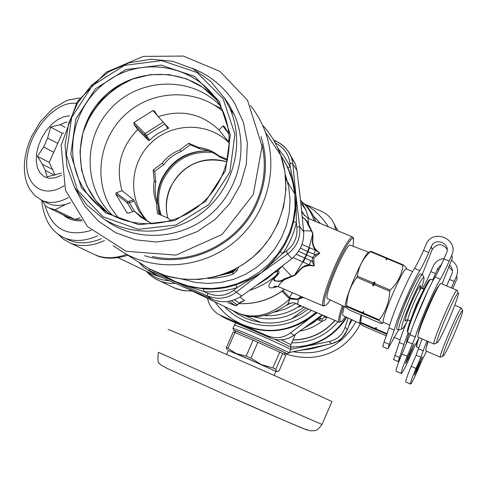 <?xml version="1.0" encoding="UTF-8"?>
<svg xmlns="http://www.w3.org/2000/svg" width="487" height="487" viewBox="0 0 487 487"><rect width="100%" height="100%" fill="white"/><g stroke="black" fill="none" stroke-linecap="round" stroke-linejoin="round"><path stroke-width="0.73" d="M382.758 346.665L384.054 342.118L389.229 344.339L387.889 348.869L398.622 329.821M389.229 344.339L394.202 330.095C397.514 316.787 412.757 281.273 419.745 270.589C422.211 266.602 425.206 260.582 428.73 252.534L423.538 250.367C420.013 258.402 417.006 264.417 414.522 268.392C407.473 279.045 392.236 314.535 388.991 327.867L394.202 330.095M384.054 342.118L388.991 327.867M413.542 284.925L407.071 298.616L400.058 316.507M449.166 261.081L443.949 258.895C440.425 266.961 437.454 273 435.049 277.024C428.584 287.306 414.273 320.282 410.017 334.727L401.976 354.025L407.205 356.271L415.259 336.967C419.575 322.546 433.893 289.546 440.297 279.228C442.683 275.198 445.642 269.147 449.166 261.081L451.741 255.145L452.405 257.97L442.013 283.945M401.976 354.025C397.769 363.941 395.809 369.682 396.101 371.246L396.156 371.271M407.205 356.271C402.993 366.194 401.014 371.934 401.276 373.486C402.347 373.091 404.953 368.227 409.092 358.889L414.352 346.793L419.063 337.625M438.726 286.24C435.828 286.959 416.957 331.117 418.449 333.674M407.802 357.099L414.181 343.7L408.514 358.085L405.58 363.552L407.802 357.099M443.949 258.895L446.524 252.972C451.09 243.451 435.135 236.816 431.312 246.623L432.206 249.539C437.143 243.177 442.135 243.104 447.188 249.32M423.538 250.367L426.113 244.45C432.547 227.953 459.43 239.099 451.741 255.145M431.312 246.623L428.73 252.534M432.206 249.539L422.199 274.662M101.454 238.642C89.474 243.628 78.742 244.151 69.245 240.207L66.926 239.105M97.631 235.793C85.243 241.248 74.152 241.942 64.345 237.881C51.117 231.66 43.599 219.162 41.785 200.382M91.27 230.339C67.23 237.461 51.792 229.042 44.944 205.082M82.321 220.757C74.761 221.39 68.363 219.424 63.127 214.858M81.469 219.698L75.12 219.497L67.376 216.934M66.001 204.248L55.147 209.739L49.114 208.022L45.565 206.08L42.278 200.607M79.959 217.732L75.12 219.497L55.147 209.739M54.507 175.162L45.279 170.48L42.357 164.235L37.444 156.345L43.617 147.001L53.771 152.279L49.236 162.39L55.019 175.022M63.541 132.799L62.281 133.31L53.771 152.279M70.627 202.592C62.324 206.05 54.903 206.385 48.371 203.59L46.795 202.817M61.709 175.107L55.475 177.761L49.571 178.333L44.402 176.799L40.299 173.287L37.523 168.045L36.251 161.44L36.543 153.904L38.382 145.942L41.639 138.058L46.101 130.766L51.482 124.532L57.436 119.772L63.584 116.801L69.519 115.827M61.38 173.049L47.014 176.836L45.279 170.48M42.357 164.235L52.559 169.433M43.617 147.001L47.623 138.089L57.746 143.409M67.023 121.829L60.108 124.684L65.1 127.363M60.108 124.684L50.587 127.083L62.281 133.31M47.623 138.089L50.587 127.083M37.444 156.345L49.236 162.39M422.606 291.664L416.275 304.74L411.205 318.346M407.869 319.941C404.654 326.15 402.658 329.127 401.878 328.871C398.597 328.372 421.967 274.011 423.867 277.718C424.39 278.448 423.58 281.93 421.444 288.158M399.809 329.699L399.03 329.991C395.529 329.291 420.573 271.034 422.716 274.881L422.893 275.301M397.167 329.194L397.045 329.145C393.502 328.427 418.54 270.182 420.725 274.047L422.582 274.826M383.653 322.473L383.519 322.418C379.811 321.597 404.082 265.129 406.487 268.988L412.617 271.569M362.139 313.293L363.673 311.363L363.083 313.817L346.507 306.603L345.642 307.273L349.416 310.012L381.315 323.672L382.538 323.24L378.977 320.501L379.154 319.813C385.747 311.692 389.265 302.165 389.71 291.238L390.215 290.069C397.605 283.044 401.836 274.796 402.919 265.318L403.236 264.879L406.395 267.789L406.487 268.568M327.739 298.75L327.587 298.683C322.759 297.326 346.994 240.955 350.561 245.247L369.085 252.363L370.735 251.207L387.969 258.457L386.142 259.918L386.38 257.787M403.236 264.879L387.969 258.457M387.299 258.366L386.142 259.918M386.051 258.22L370.4 251.633L370.735 251.207M402.919 265.318L387.646 258.889M370.4 251.633C363.028 258.427 358.7 266.596 357.409 276.153L373.2 282.85L374.728 281.803L374.807 283.531L374.296 284.7L372.908 285.966L372.689 284.018L356.904 277.322L357.409 276.153M390.215 290.069L374.807 283.531M372.689 284.018L373.2 282.85M372.908 285.966L374.728 281.803M389.71 291.238L374.296 284.7M356.904 277.322C350.433 285.644 347.018 295.171 346.665 305.909L362.304 312.599M363.673 311.363L363.728 313.975L363.083 313.817M379.154 319.813L363.892 313.281M346.507 306.603L346.665 305.909M378.977 320.501L363.728 313.975M369.085 252.363C365.317 250.215 342.653 302.567 345.526 306.792M443.286 332.049C439.651 339.561 437.515 343.171 436.876 342.878C434.629 342.13 456.855 290.416 458.261 293.125C459.74 293.265 450.572 317.055 443.286 332.049M434.581 343.785L434.014 344.011C431.525 343.232 455.57 287.287 457.104 290.289L457.226 290.581M418.169 337.241L418.065 337.199C415.046 336.675 439.414 279.988 441.119 283.568L457.025 290.264M414.06 323.058L427.994 290.453M408.222 332.986L408.106 332.938C404.91 332.292 429.211 275.752 431.135 279.361L433.199 280.232M430.417 279.654L429.997 279.824C428.11 276.336 404.545 331.148 407.656 331.805L407.954 332.548M406.56 343.481C406.128 342.751 406.955 339.372 409.05 333.345L408.818 334.009M361.451 315.168L360.636 322.37L374.941 328.506L376.195 327.38L376.396 329.127L376.238 329.748L375.629 329.596L360.483 322.991L360.636 322.37M387.177 333.753L376.396 329.127M374.783 329.127L374.941 328.506M375.629 329.596L376.195 327.38M386.964 334.356L376.238 329.748M360.483 322.991L359.589 323.478L362.918 325.84L386.41 335.927M360.97 314.961L359.503 323.1M344.358 306.493C342.738 311.899 342.294 314.925 343.025 315.564L343.14 315.619M448.813 346.068C445.495 352.984 443.566 356.338 443.018 356.125C441.1 355.595 461.426 308.344 462.565 310.688C463.825 310.736 455.424 332.317 448.813 346.068M440.838 356.983L440.406 357.154C438.282 356.612 460.264 305.501 461.512 308.094L461.603 308.32M425.9 350.938L425.821 350.908C425.419 350.384 426.228 347.274 428.256 341.564M421.273 340.967L421.992 338.879M416.805 347.036L416.72 347C416.282 346.458 417.049 343.359 419.021 337.704M417.237 340.827L416.306 345.965L416.598 346.701M235.075 269.153L235.793 268.879M235.142 270.255L228.233 272.373M224.349 273.913L234.186 271.393M298.519 251.292L306.597 254.938L305.191 258.134L296.206 254.36M300.418 248.035L307.419 251.499L315.132 254.585L319.88 253.051C314.267 249.271 311.954 244.383 312.952 238.374L312.879 233.316L308.679 224.446L307.735 224.166L312.654 233.358L312.617 238.326C311.796 242.41 312.757 246.398 315.503 250.288L313.835 254.104M276.409 270.833L278.144 270.845L279.112 271.849L278.832 273.268L277.371 275.301C274.467 277.821 273.609 279.593 274.79 280.628C278.722 281.529 281.65 281.036 283.568 279.142L295.274 274.851L299.371 269.962L302.457 267.199L304.923 265.744L309.16 264.739L302.798 261.909L304.618 257.873M309.16 264.739L310.895 260.807L312.124 261.428L314.212 265.969L309.16 264.739M303.31 262.152L305.191 258.134L310.895 260.807M283.568 279.142L284.396 279.696L294.325 275.551L302.798 261.909L293.089 257.544M301.983 244.407L309.099 247.554L307.419 251.499M312.879 233.316L309.105 247.554L309.629 247.767L306.597 254.938L312.496 257.513L312.124 261.428L313.853 261.129L314.212 265.969L308.989 265.458L303.943 266.785L301.13 268.775L295.652 274.784L294.325 275.551M313.853 261.129L313.847 258.092L312.496 257.513L315.132 254.585L316.087 256.028L319.88 253.051L315.503 250.288L309.629 247.767M104.388 240.645C91.574 246.325 80.087 247.073 69.927 242.879L63.614 239.306L58.16 234.363M330.277 299.937C327.733 303.803 325.931 305.647 324.884 305.471C320.696 305.836 332.134 272.16 343.232 251.809C348.674 241.814 352.131 237.437 353.599 238.679L353.148 246.239M229.219 301.216L230.935 300.85M239.281 303.243L237.376 305.02C232.646 305.428 241.059 307.656 227.624 302.573L234.965 305.367L237.23 305.16M323.49 306.037L324.884 305.471L323.271 305.946C319.575 305.075 331.221 271.198 342.355 250.787C347.694 240.98 351.194 236.426 352.862 237.114L353.422 238.514M313.847 258.092L316.087 256.028M278.832 273.268L277.59 273.597L276.677 275.417C273.901 278.01 273.116 279.788 274.315 280.749C279.185 281.784 282.545 281.431 284.396 279.696C279.629 283.659 277.779 286.058 278.844 286.886L279.191 287.038M302.257 216.758C306 219.753 308.107 222.206 308.563 224.117L308.655 224.142C308.088 220.039 307.991 218.133 308.356 218.426L352.606 237.011M302.293 217.129C305.325 219.235 307.108 221.463 307.626 223.825L307.735 224.166M240.493 301.977L243.043 301.325C242.703 300.954 241.509 301.538 239.464 303.072L244.559 300.491L240.888 302.001M307.425 251.487L307.279 252.412M274.82 272.349L277.353 271.551L277.59 273.597L275.478 275.965L277.371 275.301M249.868 290.258C259.346 287.251 267.887 282.484 275.478 275.965C265.975 286.593 266.718 290.106 277.712 286.496M301.672 210.993L304.466 215.571M300.723 296.273L299.103 298.227L302.512 297.04M299.115 298.184L299.682 298.659L303.474 297.454M345.271 316.611C342.988 320.184 341.405 321.901 340.523 321.761C339.196 321.067 340.157 315.832 343.408 306.049M340.352 321.828L339.08 322.205C337.941 321.049 339.037 315.503 342.379 305.568M282.917 290.581L289.497 297.387L291.11 298.196L297.21 299.109L299.079 298.166L300.68 296.254M297.21 299.109L297.947 299.517L299.682 298.659M294.799 303.164L295.512 303.468C297.849 304.424 298.665 303.103 297.947 299.517L289.917 298.921L291.11 298.196M292.383 292.693L289.497 297.387L288.554 298.02L289.917 298.921L287.854 304.205C291.81 302.652 294.361 302.403 295.512 303.468L339.08 322.205M282.034 291.214L288.554 298.014M291.074 298.178L289.893 298.902C272.142 314.772 255.072 319.575 238.685 313.311L192.408 291.104M286.873 304.953L287.854 304.205C269.232 316.934 252.838 319.965 238.685 313.311L236.566 312.301M264.344 315.57C277.377 316.41 289.321 313.068 300.181 305.55L300.296 305.586C297.746 307.492 297.977 307.565 300.984 305.824M301.27 305.946C298.044 307.62 297.679 307.486 300.181 305.55L300.242 305.501M306.073 308.009L291.743 318.76C281.687 322.668 271.369 323.898 260.795 322.443L243.89 315.174M260.795 322.443L252.4 320.647L245.996 318.37L238.32 314.419L232.372 310.286M291.743 318.76L300.57 314.517L308.435 309.026M400.217 358.201L398.25 361.561L399.504 357.458L408.027 332.834M406.249 322.991C402.968 331.209 400.661 337.71 399.346 342.489L393.557 359.534M422.046 338.903L416.105 355.139L411.217 366.388L415.995 368.452L420.884 357.196L426.856 340.961M411.217 366.388C407.376 375.428 405.561 380.639 405.768 382.021L405.811 382.039M415.995 368.452C412.148 377.492 410.316 382.703 410.504 384.073C411.43 383.665 413.786 379.19 417.572 370.637L422.375 359.57L426.588 351.237M427.793 341.363L426.222 347.815M416.488 369.14L422.284 356.861L417.085 369.962L414.431 374.996L416.488 369.14M448.6 266.76L452.441 270.571M432.693 280.019L437.935 268.197L441.453 264.478M449.331 265.05C452.277 267.46 453.117 270.449 451.845 274.029L446.603 285.875M435.585 273.603L430.837 271.612L433.187 266.206C435.384 261.659 439.018 259.121 444.089 258.579M451.4 260.277C457.11 264.228 458.845 269.481 456.611 276.032L457.159 278.387L452.819 288.493M456.611 276.032L451.376 287.884M430.837 271.612C427.616 278.966 424.889 284.493 422.655 288.201L422.418 288.584M331.659 343.664L328.987 341.57C337.034 339.768 342.428 334.989 345.167 327.24L347.359 329.766M305.659 349.282L331.47 343.706C339.147 341.691 344.467 336.98 347.426 329.577L351.097 319.332M346.336 317.11C333.108 337.205 314.565 347.146 290.702 346.939M291.689 342.83C310.298 342.976 325.736 335.951 338.002 321.743M346.72 317.287C337.181 332.493 323.691 342.069 306.256 346.014L290.782 347.194M328.987 341.57L290.684 349.356M348.114 317.938L345.167 327.24M289.327 352.46L306.585 349.106M313.299 347.718L306.098 349.209M289.333 352.448L313.628 347.639M221.548 274.905L230.089 273.128M290.435 155.237L295.469 164.162L296.954 170.444L292.851 164.119L289.862 162.889C288.681 154.002 283.805 147.342 275.228 142.898M275.423 140.871C283.343 144.499 288.724 150.24 291.579 158.086L292.851 164.119L296.023 196.718L296.333 222.687L296.863 227.131L299.675 226.577C300.704 237.997 296.686 247.128 287.628 253.958L286.38 250.963C294.215 245.016 297.709 237.072 296.863 227.131M286.38 250.963L282.77 253.508C289.266 244.054 293.789 233.784 296.333 222.687L293.618 221.622L295.7 208.582L295.846 194.697L299.675 226.577L303.663 231.733C304.217 242.398 300.278 251.353 291.847 258.597L287.628 253.958L261.519 272.641L237.102 287.555L233.693 290.246L236.402 292.145C227.405 298.768 217.604 299.962 206.993 295.725L208.095 293.363C217.366 296.991 225.895 295.95 233.693 290.246M208.095 293.363L203.998 291.591C215.224 292.389 226.26 291.043 237.102 287.555L235.836 284.913L249.447 279.459L261.519 272.641L236.402 292.145L241.595 296.041C232.165 302.11 222.547 303.273 212.74 299.542L206.993 295.725L177.773 282.923L159.578 273.621M149.332 268.861L149.996 271.015L156.79 275.283L151.475 272.257M169.391 278.667L165.026 275.995L177.773 282.923L147.859 269.987L143.062 266.669L138.978 262.286M181.554 286.137L190.697 290.1M257.507 284.792L267.747 278.254L276.951 270.297M301.66 210.883L299.809 193.869M284.974 162.043L284.664 161.647M284.731 161.617L284.42 161.221M241.595 296.041L267.132 277.724L291.847 258.597M156.79 275.283L212.74 299.542M303.663 231.733L300.668 201.539L296.954 170.444M274.863 142.234L275.429 140.834L273.627 140.073M289.862 162.889L290.264 166.998L295.846 194.697L290.623 174.139L287.714 167.297L281.602 156.631M266.687 242.526L258.907 251.84L250.221 259.321M203.542 288.858L203.998 291.591L177.773 282.923L189.711 286.77L203.542 288.858C214.493 289.631 225.262 288.316 235.836 284.913M280.39 251.688L282.77 253.508L261.519 272.641L271.308 263.163L280.39 251.688C286.727 242.471 291.141 232.451 293.618 221.622M277.809 148.066L283.775 155.749L288.803 164.089L290.264 166.998L287.714 167.297M207.541 298.367C209.16 305.757 213.075 311.23 219.272 314.772L225.384 318.358M221.098 315.917L225.39 318.364L247.439 328.037M270.766 338.106L267.004 335.616C275.526 339.025 283.404 338.094 290.642 332.828L293.844 335.427M247.335 327.988L270.699 338.075C278.704 341.168 286.466 340.249 293.978 335.336L319.527 316.812M335.646 229.888L334.624 225.298C332.28 218.931 327.94 214.292 321.59 211.382L304.424 203.919M334.624 225.298L337.132 229.213L337.601 230.71L333.431 222.462M304.454 203.943C314.358 209.532 322.339 217.165 328.39 226.839M316.081 312.313C291.536 332.481 265.251 335.756 237.23 322.126C228.281 317.092 220.885 310.371 215.047 301.97M320.434 223.496L313.439 216.015M224.653 306.579C246.227 330.436 286.873 332.365 311.437 310.316M327.331 225.183L328.427 226.857M316.623 312.544L310.864 317.329C289.595 331.976 267.162 334.648 243.561 325.34L234.004 320.209M267.004 335.616L221.007 315.613M317.092 312.751L290.642 332.828M319.082 317.177L309.957 323.958M309.434 324.305L322.065 314.888M168.368 329.656C164.679 327.611 199.146 342.379 244.066 362.151C288.955 381.899 329.766 400.253 331.927 401.635L331.891 401.732M226.54 354.457L228.33 350.39L248.413 358.901L275.898 371.356M235.477 331.477L233.809 330.539C229.925 327.909 286.374 352.655 286.886 353.806L285.005 353.288M234.984 332.597L235.556 331.3C232.129 328.938 284.469 351.882 285.12 353.032L285.084 353.112M288.974 352.99L289.138 352.929C288.821 352.174 260.472 339.329 243.786 332.39L232.932 328.287L233.772 330.442M232.975 328.189L234.43 324.878L245.308 328.926C262.006 335.841 290.337 348.71 290.629 349.496L289.126 352.917L286.886 353.806M292.906 340.054L297.977 339.816C312.794 338.197 325.152 331.75 335.056 320.47M319.271 318.133L322.23 318.991L321.931 321.268L322.394 321.213L325.383 319.813L327.185 317.086M327.027 317.481L324.884 317.031L322.23 318.991M319.728 317.731L320.848 318.79L318.644 320.032L321.931 321.268C315.479 326.369 308.222 329.614 300.162 331.014M317.688 319.46L318.644 320.032M272.83 367.922L275.764 369.268L276.726 371.648L278.978 371.021L285.79 355.473L282.679 353.507L257.873 342.27L250.902 358.134L261.227 364.55L272.83 367.922L279.757 352.125M282.679 353.507L275.764 369.268M257.873 342.27L234.898 332.56L227.983 348.266L236.372 353.653L246.166 356.058L253.137 340.206M246.166 356.058L250.902 358.134M234.898 332.56L233.236 331.939L226.339 347.602L227.983 348.266M275.873 371.417L261.227 364.55L228.306 350.451M227.295 349.903L226.339 347.602M324.999 345.186L313.421 348.315M214.006 104.912L221.798 108.82M148.243 221.914C127.728 200.808 129.037 163.967 150.806 143.154C172.27 122.024 209.1 121.933 229.462 143.257M81.359 187.684L70.785 154.148L75.844 118.895L95.464 88.774L125.841 69.592L161.112 65.118L194.416 76.337L219.162 101.186L230.314 134.856L225.499 170.645L205.605 201.308L174.644 220.623L138.917 224.726L105.624 212.91L81.359 187.684M82.869 187.178C88.689 196.943 96.329 205.003 105.782 211.346C133.901 230.187 174.425 227.24 201.064 204.065C227.8 181 236.785 140.962 222.389 110.074L218.188 102.24C196.626 66.658 146.27 56.102 110.634 78.991C74.681 101.357 61.593 151.737 82.869 187.178M224.531 98.264L230.041 108.869C244.571 142.374 234.46 184.92 205.837 209.629C177.292 234.442 134.144 238.119 103.5 218.76L86.832 204.893L74.401 187.142L66.999 166.7L65.075 144.907L68.722 123.168L77.689 102.885L91.392 85.353L108.948 71.692L129.238 62.793L150.964 59.237L172.733 61.283L193.12 68.831L210.78 81.426L224.531 98.264M223.113 98.709L196.943 72.453L161.739 60.613L124.471 65.355L92.378 85.621L71.65 117.446L66.293 154.689L77.451 190.137L103.092 216.812L138.278 229.322L176.057 224.994L208.801 204.57L229.84 172.142L234.923 134.296L223.113 98.709M118.536 218.164L110.622 207.334C92.743 177.445 100.261 135.77 127.436 112.716C154.422 89.444 196.596 88.701 223.009 111.456M228.829 133.815L222.803 125.999L224.093 126.139L229.018 134.126M222.803 125.999L219.004 129.986C201.636 113.581 181.377 109.143 158.22 116.679L154.397 110.969L152.906 110.592L134.016 122.468L145.071 133.505L149.716 140.146L148.73 140.609L137.626 129.627L133.828 124.051L134.016 122.468M152.352 223.917L141.242 217.421L134.235 211.133L128.513 213.19L126.937 212.74L115.778 193.996L116.32 192.718L122.06 190.721C115.492 167.662 120.679 147.299 137.626 129.627M116.32 192.718L127.758 201.569L133.669 199.895L138.558 210.481L145.54 219.74L134.235 211.133M133.669 199.895L122.06 190.721M158.22 116.679L168.721 128.069L158.129 133.341L153.119 136.981L149.716 140.146M229.462 142.947L219.004 129.986M113.179 245.758L125.53 253.776C159.779 272.385 205.398 267.138 236.025 240.615C266.687 214.134 278.759 169.397 265.5 132.409L263.041 126.212L259.096 118.274L254.439 110.762L250.495 105.448M212.18 152.364C189.693 150.927 173.208 160.333 162.713 180.58C157.806 192.048 157.325 203.596 161.258 215.23M155.779 182.339L154.233 180.963L153.149 169.969L162.128 163.224L163.638 164.679L154.702 171.394L155.779 182.339C154.489 189.753 155.195 196.918 157.898 203.834L158.92 214.231M154.702 171.394L153.149 169.969M171.217 220.581L167.546 217.914L157.441 213.598L156.357 202.549L157.898 203.834M181.158 151.512L179.721 150.002L188.719 143.245L198.836 147.464L200.187 148.985L190.113 144.785L181.158 151.512C174.145 154.312 168.307 158.701 163.638 164.679M190.113 144.785L188.719 143.245M227.429 160.351L219.99 157.246L218.718 155.755L227.63 159.474M156.357 202.549C153.649 195.604 152.936 188.408 154.233 180.963M162.128 163.224C166.816 157.222 172.684 152.815 179.721 150.002M198.836 147.464C206.275 148.352 212.904 151.116 218.718 155.755M219.99 157.246C214.195 152.626 207.596 149.874 200.187 148.985M208.479 150.867C187.002 150.574 171.333 160.095 161.465 179.441C158.165 186.965 156.851 194.782 157.532 202.884M158.33 208.272L160.211 214.779M208.509 150.873C187.063 151.049 171.442 160.801 161.654 180.129L159.846 184.823L158.208 191.306L157.575 196.267L157.538 202.915M407.339 341.704L412.568 343.944M410.017 334.727L415.259 336.967M410.991 349.769L411.947 350.183M407.558 357.671L408.514 358.085M435.049 277.024L440.297 279.228M414.522 268.392L419.745 270.589M68.332 197.637C58.58 202.817 49.869 203.797 42.205 200.571L40.847 199.92M64.095 185.693C41.852 200.151 22.67 183.526 27.351 155.761C31.363 128.197 56.918 100.474 76.173 103.414M408.118 320.038L408.051 320.008C406.109 319.563 420.476 286.143 421.687 288.28L423.842 289.187M410.267 320.951L407.29 319.837L405.848 320.324L405.403 321.049L406.511 319.953L405.446 321.14L405.081 320.641L406.535 314.888L410.377 304.752L417.341 289.814L420.226 285.498L420.671 285.82L419.386 291.202M309.3 247.639L302.987 261.994M282.204 266.231L291.61 276.452M303.571 230.716L311.595 230.978M234.965 305.367L229.06 301.246M234.545 299.736L239.208 303.084L237.291 304.874L231.41 300.729M312.952 238.374L312.617 238.326M277.353 271.551L281.73 266.602M93.06 253.843L95.452 254.981C104.65 258.81 115.005 258.615 126.51 254.397M147.689 271.892C153.594 277.377 160.753 280.329 169.166 280.731M152.748 274.309L161.581 277.395M308.655 224.142L307.626 223.825M157.173 279.794L161.27 281.547L165.738 282.77L170.438 283.404L175.332 283.428M285.759 178.839L294.824 194.021M239.981 297.094L244.559 300.491M172.282 286.983L176.872 288.961L181.718 290.246L186.831 290.836L192.152 290.727M301.307 203.529L305.854 209.964L308.788 218.608L305.854 209.964L300.966 200.51M238.928 303.571C255.699 304.314 270.863 299.554 284.432 289.284M314.145 220.861C311.57 212.746 307.419 206.36 301.697 201.703M287.61 304.436L289.917 303.231M291.116 302.932L286.094 305.526M295.749 303.571L285.717 308.904L274.845 312.094M303.949 307.096C288.249 318.431 271.204 321.59 252.814 316.58M394.774 355.425L399.504 357.458M399.346 342.489L404.107 344.528M416.105 355.139L420.884 357.196M418.564 348.802L423.349 350.853M419.423 362.395L420.22 362.736M416.288 369.621L417.085 369.962M437.935 268.197L438.617 270.413M454.255 281.449L449.489 279.447M422.655 288.201L424.043 288.785M319.259 346.446L310.353 349.021L301.179 350.19M170.14 279.088L176.038 281.803L187.726 285.851L199.938 288.109L212.411 288.523L224.866 287.08L237.035 283.799L248.632 278.759L259.401 272.063L269.104 263.857L277.517 254.336L284.457 243.701L289.759 232.189L293.32 220.075L295.049 207.614L294.769 193.497L292.468 180.908L287.872 167.985L284.621 161.568L280.829 155.481L285.991 164.107L290.063 173.311L287.72 167.303L281.614 156.65M232.597 272.336L219.564 275.545M232.646 272.294L235.434 269.755L232.646 272.294L233.036 274.205L225.95 276.281L216.898 277.888L207.748 278.381M235.416 269.731L237.187 270.37L233.036 274.205M235.458 269.713L235.897 268.714M238.575 267.229L237.187 270.37M182.722 279.221L195.129 282.363L207.937 283.452L220.824 282.46L233.45 279.392L245.478 274.333L256.582 267.412L266.48 258.81L274.893 248.754L281.614 237.51L286.447 225.378L289.284 212.679L290.045 199.749L288.712 186.935L285.333 174.571M322.096 314.9L315.783 319.691M322.522 315.083L316.52 320.361L304.795 327.702M254.287 331.014L244.803 326.887L254.305 331.02M223.411 393.898C265.226 412.471 307.108 430.465 307.705 430.173M321.968 424.457L226.242 382.788L158.36 352.265M325.206 316.24L324.884 317.031L323.167 315.363M290.776 347.182L290.581 349.599M290.836 344.772L290.739 347.067L275.088 339.445M236.067 323.07L234.478 324.768M295.396 334.374L290.885 344.668L281.389 339.859M334.879 320.397C325.012 331.617 312.703 338.033 297.947 339.646L292.979 339.883M312.441 348.564L325.103 345.161M348.881 325.596L352.18 319.837M356.027 321.633C341.88 346.245 320.927 356.283 293.156 351.742M216.478 99.792L202.933 87.483L186.74 78.912L168.855 74.572L150.313 74.675L132.178 79.204L115.492 87.897L101.211 100.237L90.138 115.535L82.912 132.939L79.99 151.42L81.536 169.914L86.875 186.071L95.702 200.51L107.609 212.527C73.184 185.535 71.065 129.767 102.666 98.033C133.657 65.696 189.48 66.616 217.153 100.596M223.71 96.956L229.06 104.62L234.49 115.066C248.802 148.054 238.861 189.924 210.694 214.237C182.607 238.642 140.134 242.246 109.959 223.186L104.102 219.138M191.726 68.113C209.927 75.071 224.251 86.814 234.679 103.341L243.397 122.304L247.372 142.971L246.349 164.192L240.377 184.774L229.779 203.548L215.151 219.442L197.314 231.556L177.298 239.22L156.236 242.002L135.313 239.787L115.693 232.707L98.465 221.201L84.561 205.928L74.718 187.745M83.941 129.597C93.449 105.813 109.959 88.859 133.475 78.724M112.607 215.382C82.772 187.83 82.723 136.744 112.028 107.225C140.865 77.244 191.957 76.185 220.118 105.563M167.991 128.671L164.819 123.935L146.514 135.435L145.875 136.421L133.828 124.051M148.73 140.609L145.875 136.421M163.218 122.103L145.071 133.505L144.724 134.881M157.423 115.486L152.906 110.592M164.88 123.899L164.582 123.576M229.456 141.114L228.604 142.003M227.727 141.035L229.401 139.288M134.248 201.046L129.402 202.738L134.552 211.37M129.353 201.405L129.402 202.738L127.411 202.951L132.634 211.711M127.758 201.569L127.411 202.951L115.778 193.996M126.937 212.74L127.576 213.215M262.603 125.232C270.632 133.992 276.683 144.006 280.755 155.286C293.235 190.027 281.955 231.964 253.216 256.752C224.519 281.583 181.718 286.459 149.527 268.964L139.471 262.596M272.312 142.63L266.535 133.962M227.082 161.818C201.88 155.889 182.948 164.448 170.273 187.483C165.951 197.515 165.142 207.742 167.857 218.164M144.517 255.681C187.458 269.688 239.421 245.478 257.453 202.616C266.742 180.75 267.929 158.744 261.014 136.603M261.951 144.383C266.395 164.052 264.557 183.356 256.424 202.282C239.61 241.972 193.217 265.951 152.297 256.466M382.733 346.653L387.889 348.869M396.101 371.246L401.276 373.486M64.345 237.881L69.245 240.207M49.114 208.022L69.069 217.756M79.831 97.96L67.169 100.267L52.809 108.638L40.281 121.829L31.698 136.208L28.794 143.19L26.566 150.313L25.074 157.435L24.35 164.454L24.423 171.241L25.318 177.682L27.047 183.672L29.628 189.09L34.869 195.677L42.205 200.571L48.371 203.59M420.524 287.08L420.591 285.729C419.904 285.352 420.244 286.192 421.62 288.249M423.867 277.718L422.728 274.893M401.878 328.871L399.042 330.003L397.045 329.145M389.77 325.091L383.519 322.418M406.542 269.013L406.395 267.789M383.586 322.455L382.538 323.24M327.587 298.683L345.502 307.023M458.261 293.125L457.129 290.307M436.876 342.878L434.014 344.011M434.033 344.035L418.065 337.199M410.279 333.869L408.112 332.938M400.107 339.871L394.227 337.351M394.281 337.381L393.886 337.674M343.025 315.564L359.467 323.24M462.565 310.688L461.524 308.107M443.018 356.125L440.406 357.154M461.451 308.076L454.755 305.246M440.418 357.172L425.821 350.908M418.85 347.913L416.72 347M353.599 238.679L353.045 237.291M127.911 255.279C114.457 259.254 103.64 259.151 95.452 254.981L69.927 242.879M152.784 274.327L118.024 257.69M323.271 305.946L278.844 286.886C275.825 286.106 274.199 286.058 273.968 286.74L276.993 286.338M146.106 271.131L150.282 275.234L155.006 278.601L174.559 288.067L183.404 290.654L192.937 291.068M304.302 215.37L303.158 213.044C301.642 212.478 303.334 214.256 308.222 218.371M340.523 321.761L339.244 322.272M284.56 289.339C270.961 299.639 255.736 304.399 238.892 303.608M315.801 221.555C312.818 213.233 308.088 206.573 301.611 201.563M393.533 359.522L398.25 361.561M405.768 382.021L410.504 384.073M312.715 347.846L331.519 343.712L338.136 341.003C339.829 341.125 342.927 337.333 347.426 329.62L351.109 319.338M301.124 350.202L310.377 349.027L319.362 346.427M295.469 164.162L291.579 158.086C290.976 155.67 287.677 147.031 275.435 140.84L273.597 140.025M154.519 274.163L144.462 267.807L138.941 262.262M219.674 275.508L232.603 272.306M235.422 269.713L235.854 268.739M163.595 275.07L168.831 278.247M219.272 314.772L225.39 318.364L248.2 328.372M237.772 322.479L237.23 322.126M248.565 328.53L270.711 338.081C278.728 341.168 286.484 340.267 293.959 335.379L313.305 321.493M248.218 328.378L247.506 328.068M315.826 319.63L318.388 317.701M313.287 321.511L310.609 323.484M304.685 327.781L314.133 322.175L322.546 315.095M331.927 401.635L321.944 424.524C316.319 432.383 314.821 430.246 310.676 430.861L304.509 428.992L285.333 420.969L223.369 393.88L168.21 368.909C162.116 365.871 159.292 364.093 159.736 363.57C157.952 363.765 157.484 360.021 158.33 352.338M274.114 375.422L275.916 371.313M285.12 353.032L284.426 354.615M360.191 324.044C346.348 351.48 316.635 364.562 284.877 353.58M103.5 218.76L104.668 219.558M230.041 108.869L234.49 115.066L229.085 104.65L223.697 96.937M247.518 100.298L262.085 146.197L253.289 194.544L222.109 234.472L175.996 255.109L126.163 251.292L87.502 226.619L65.508 190.24L61.125 145.412L77.208 101.801L106.142 72.253L143.263 56.395L183.313 56.06L220.033 71.449L247.518 100.298M265.5 132.409L280.755 155.286L284.974 171.972L285.954 189.254L283.647 206.518L278.126 223.143L270.455 237.23L262.566 247.566L253.337 256.728L242.958 264.544L231.635 270.851L216.636 276.403L199.463 279.422L182.144 279.161L165.294 275.624L149.527 268.964L125.53 253.776M167.893 218.194C159.486 186.551 188.268 150.3 227.076 161.842"/></g></svg>
